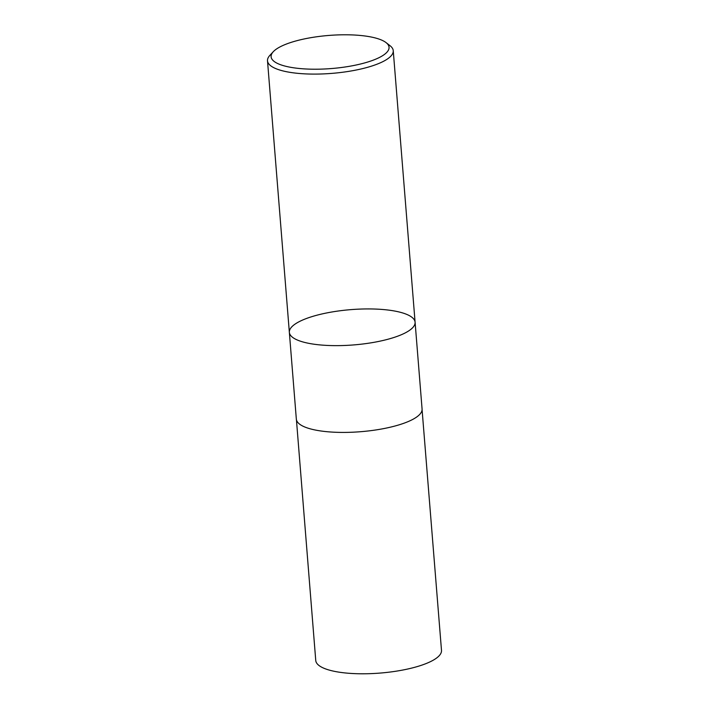 <?xml version="1.0" encoding="UTF-8"?>
<svg xmlns="http://www.w3.org/2000/svg" width="709" height="709" viewBox="0 0 709 709"><rect width="100%" height="100%" fill="white"/><g stroke="black" fill="none" stroke-linecap="round" stroke-linejoin="round"><path stroke-width="1.06" d="M352.55 65.733A59.166 16.608 175.4 0 1 290.867 67.346A59.166 16.608 175.4 0 1 273.293 51.695A59.166 16.608 175.4 0 1 328.746 35.45A59.166 16.608 175.4 0 1 386.077 42.62A59.166 16.608 175.4 0 1 352.55 65.733M386.077 42.62L390.083 45.748A63.074 17.698 175.4 0 1 393.247 50.685A63.074 17.698 175.4 0 1 354.332 70.386A63.074 17.698 175.4 0 1 267.506 60.806A63.074 17.698 175.4 0 1 269.837 55.417L273.293 51.695M376.178 341.924A63.074 17.698 175.4 0 1 289.352 332.344A63.074 17.698 -4.6 0 0 376.178 341.924A63.074 17.698 -4.6 0 0 415.093 322.232A63.074 17.698 175.4 0 1 376.178 341.924M383.161 428.706A63.074 17.698 175.4 0 1 296.335 419.116L289.352 332.344A63.074 17.698 -4.6 0 1 328.267 312.642A63.074 17.698 -4.6 0 1 415.093 322.232L422.077 409.004A63.074 17.698 175.4 0 1 383.161 428.706M422.085 409.669L441.494 650.375A63.074 17.698 175.4 0 1 402.579 670.076A63.074 17.698 175.4 0 1 315.753 660.496L296.433 419.772M267.506 60.806L289.352 332.344M393.247 50.685L415.093 322.232"/></g></svg>
